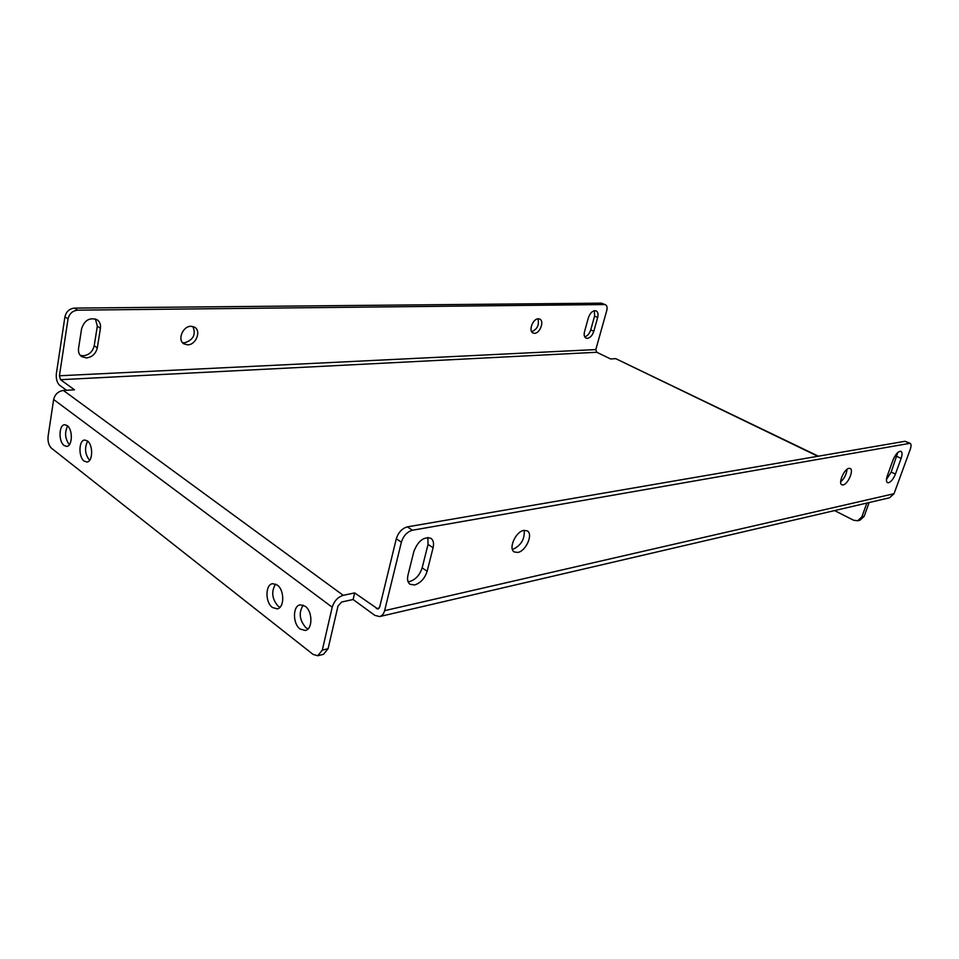 <?xml version="1.0" encoding="UTF-8"?>
<svg xmlns="http://www.w3.org/2000/svg" width="959" height="959" viewBox="0 0 959 959"><rect width="100%" height="100%" fill="white"/><g stroke="black" fill="none" stroke-linecap="round" stroke-linejoin="round"><path stroke-width="1.44" d="M67.633 425.952C64.445 432.521 65.032 438.778 69.372 444.712M64.109 445.503C58.355 441.572 58.859 424.573 64.744 424.741L67.202 425.592C72.992 429.428 72.524 446.534 66.65 446.379L64.109 445.503M87.677 441.152C84.332 447.937 84.967 454.338 89.607 460.368M84.152 461.087C78.242 457.047 78.734 439.929 84.788 440.037L87.401 440.924C93.347 444.868 92.891 462.106 86.861 462.022L84.152 461.087M275.605 584.067C271.061 591.547 271.912 598.943 278.182 606.256L279.968 607.299M272.392 607.467C265.056 602.348 265.223 584.403 272.632 583.683L277.235 585.026C284.607 590.001 284.535 608.066 277.163 608.857L272.392 607.467M303.188 605.117C298.513 612.681 299.412 620.197 305.885 627.677L308.055 628.9M300.095 629.008C292.555 623.734 292.627 605.716 300.215 604.829L305.19 606.244C312.766 611.374 312.79 629.512 305.25 630.471L300.095 629.008M427.858 537.472L428.05 544.4L422.14 567.872C419.802 575.04 415.655 579.584 409.697 581.514L408.054 581.693M414.672 584.954L410.056 584.295C407.695 582.557 407 579.536 407.959 575.232L413.88 551.389C418.088 540.888 423.734 536.513 430.831 538.263C433.36 540.061 434.115 543.214 433.084 547.733L427.139 571.252C424.789 578.433 420.629 583.012 414.672 584.954M95.42 318.951L97.315 326.18L94.21 345.731C92.723 351.641 89.103 354.986 83.349 355.789L80.244 355.321M78.542 348.465C78.099 352.061 79.165 354.794 81.731 356.664L86.442 357.923C92.196 357.12 95.828 353.751 97.315 347.841L100.443 328.242C100.923 324.478 99.784 321.625 97.027 319.707C89.69 317.189 84.548 320.162 81.611 328.649L78.542 348.465M524.189 530.351C524.849 539.114 521.085 545.443 512.885 549.339L512.406 549.411M523.866 530.399L527.186 530.854C533.552 533.887 525.988 551.233 517.812 552.432L514.336 551.976C507.994 548.932 515.702 531.43 523.866 530.399M192.879 326.492C196.151 334.499 193.37 339.942 184.512 342.842L182.51 342.627M187.676 344.832C196.02 345 201.57 330.783 194.545 327.175L191.033 326.288C182.713 326 177.043 340.265 184.008 343.909L187.676 344.832M847.013 469.323C846.521 474.285 844.399 478.457 840.671 481.838M848.979 468.352L850.142 468.46C854.169 469.79 847.972 484.319 843.141 484.93L841.918 484.822C837.89 483.504 844.16 468.867 848.979 468.352M537.963 318.82C539.402 324.849 537.316 329.153 531.706 331.742M534.499 333.3C540.001 333.48 544.628 320.917 539.713 319.071L538.335 318.784C532.844 318.532 528.169 331.155 533.06 333.013L534.499 333.3M888.549 482.749L887.507 482.665C886.152 481.79 886.08 479.488 887.327 475.76L893.057 459.936C895.598 454.039 898.235 451.174 900.945 451.329C902.347 452.228 902.419 454.59 901.136 458.402L895.43 474.082C893.476 478.853 891.175 481.742 888.549 482.749M584.546 331.634C583.767 334.931 584.259 337.1 586.033 338.143L587.28 338.383C590.193 337.856 592.374 335.506 593.813 331.323L597.661 317.513C598.464 314.132 597.96 311.915 596.126 310.86C592.902 310.296 590.324 312.586 588.394 317.705L584.546 331.634M817.859 456.28L615.762 358.666L610.619 358.966L596.786 352.265L595.803 349.579L59.422 375.772L60.537 379.692L74.49 389.81L63.378 390.445L343.238 595.335L354.674 592.914L377.99 609.073L379.68 607.083L396.295 538.79C398.357 532.365 402.049 528.397 407.347 526.875L412.442 530.231C407.143 531.765 403.451 535.745 401.377 542.195L384.619 610.655C383.72 613.976 382.042 615.954 379.584 616.577L374.789 615.342L353.116 599.519L341.68 602L338.024 605.944L328.086 648.692L323.555 654.302L317.932 655.704M59.422 375.772L68.041 318.915L64.924 316.83L56.377 373.566C55.874 378.853 56.977 382.749 59.686 385.29L66.495 390.265M354.674 592.914L353.116 599.519M412.442 530.231L910.103 443.298C911.302 444.065 911.35 446.091 910.247 449.375L894.04 493.717L889.532 497.781L379.776 616.529M897.768 452.504L891.199 472.08L886.452 479.5M909.324 443.226L905.044 441.284L407.347 526.875M905.044 441.284L910.103 443.298M64.924 316.83C66.219 311.579 69.42 308.666 74.514 308.103L601.437 303.152L605.477 304.746C607.035 305.645 607.479 307.551 606.783 310.452L595.803 349.579M594.364 310.704L594.58 316.074L590.744 329.872C589.473 333.708 587.459 336.034 584.726 336.849M74.514 308.103L77.643 310.165L604.542 304.554L601.437 303.152M77.643 310.165C72.548 310.74 69.348 313.653 68.041 318.915M605.477 304.746L604.542 304.554M343.238 595.335C337.832 597.061 334.152 601.017 332.21 607.215L322.296 650.13L328.086 648.692M322.296 650.13L317.777 655.74L313.113 654.434L51.462 448.201C48.741 445.491 47.626 441.488 48.118 436.189L53.656 399.495C54.963 394.269 58.199 391.26 63.378 390.445M615.762 358.666L818.399 456.184M834.57 510.584L853.618 520.234L857.718 520.761L861.877 516.901L866.852 503.067M861.877 516.901L864.167 516.338L869.13 502.528M864.167 516.338L859.995 520.186L857.861 520.725M846.953 470.33L846.234 469.982M60.537 379.692L596.786 352.265M379.32 607.994L376.407 608.665M894.04 493.717L384.619 610.655M401.377 542.195L396.295 538.79M332.21 607.215L53.656 399.495M597.661 317.513L594.58 316.074M593.813 331.323L590.744 329.872M901.136 458.402L896.881 456.424M895.43 474.082L891.199 472.08M100.443 328.242L97.315 326.18M97.315 347.841L94.21 345.731M427.139 571.252L422.14 567.872M433.084 547.733L428.05 544.4"/></g></svg>
